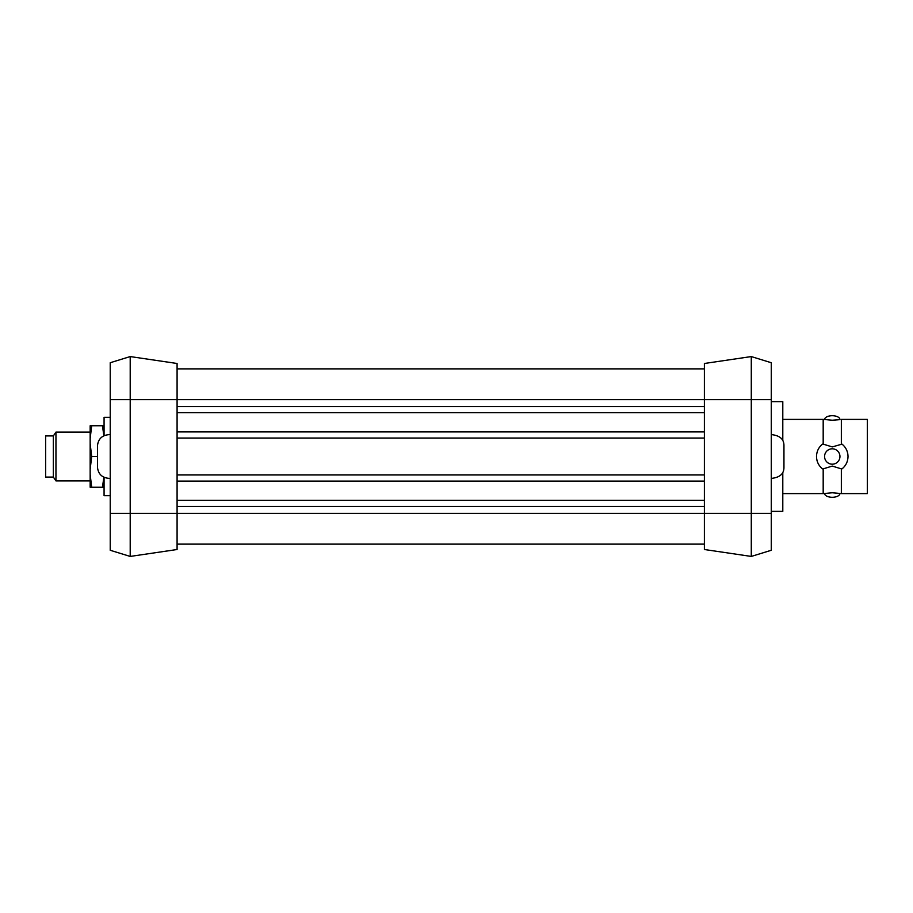 <?xml version="1.0" encoding="UTF-8"?>
<svg xmlns="http://www.w3.org/2000/svg" width="913" height="913" viewBox="0 0 913 913"><rect width="100%" height="100%" fill="white"/><g stroke="black" fill="none" stroke-linecap="round" stroke-linejoin="round"><path stroke-width="1.37" d="M751.285 356.572L704.391 363.488L704.391 549.512L751.285 556.428L771.268 550.277L771.268 362.723L751.285 356.572L751.285 556.428L771.268 550.277M177.088 549.512L130.205 556.428L110.222 550.277L110.222 362.723L130.205 356.572L130.205 556.428L177.088 549.512L177.088 513.38L771.268 513.38M130.205 356.572L177.088 363.488L177.088 513.38L110.222 513.38M704.391 481.094L177.088 481.094M177.088 474.943L704.391 474.943M177.088 406.536L704.391 406.536M704.391 412.687L177.088 412.687M177.088 431.906L704.391 431.906M704.391 438.057L177.088 438.057M177.088 500.313L704.391 500.313M704.391 506.464L177.088 506.464M704.391 544.125L177.088 544.125M177.088 368.875L704.391 368.875M841.341 444.14L841.341 419.409L867.35 419.409L867.35 493.591L841.341 493.591L841.341 468.86L842.026 468.86C845.895 465.71 847.892 461.59 848.017 456.5C847.88 451.41 845.883 447.29 842.026 444.14L832.268 446.914L823.184 444.14L823.184 419.409L832.268 420.231L839.949 419.638M839.949 493.442L839.949 493.442A7.692 3.846 180 0 1 832.268 497.288A7.692 3.846 180 0 1 824.576 493.442L823.184 493.591L823.184 468.86L832.268 466.087L841.341 468.86M782.795 472.375L782.795 511.348L771.268 511.348M824.576 419.638L824.576 419.558A7.692 3.846 0 0 1 832.268 415.712A7.692 3.846 0 0 1 839.949 419.558M824.576 456.5A7.692 7.692 0 0 0 832.268 464.192A7.692 7.692 0 0 0 839.949 456.5A7.692 7.692 0 0 0 832.268 448.808A7.692 7.692 0 0 0 824.576 456.5M823.184 468.86L822.499 468.86C818.641 465.71 816.644 461.59 816.507 456.5C816.644 451.41 818.63 447.29 822.499 444.14L823.184 444.14M816.656 458.691A15.761 15.761 0 0 0 817.42 461.784M847.869 454.309A15.761 15.761 0 0 0 847.104 451.216M771.268 401.652L782.795 401.652L782.795 440.625M110.222 434.588C102.713 434.793 98.49 438.343 97.531 445.27L97.531 456.5C97.531 442.12 97.531 442.12 97.531 456.5C97.531 470.88 97.531 470.88 97.531 456.5L91.688 456.5L90.159 443.707L90.159 480.9L55.955 480.9L55.955 432.1L90.159 432.1L90.159 469.293L91.688 456.5M104.071 434.953L103.991 435.535M53.342 477.065L45.65 477.065L45.65 435.935L53.342 435.935L53.342 477.065L55.955 480.9M104.071 435.775L104.071 417.298L110.222 417.298M104.071 486.481L103.991 477.294M103.991 482.874L103.991 482.224M103.991 435.181L104.071 432.248M104.071 426.519L103.991 430.776M103.991 432.397L103.991 426.828M110.222 495.702L104.071 495.702L104.071 477.225M103.888 477.145L102.45 487.245L103.991 487.245L103.991 477.191M103.991 435.809L103.991 425.755L102.45 425.755L103.888 435.855M90.159 487.245L90.159 474.463L91.688 487.245L90.159 487.245M91.688 425.755L90.159 438.537L90.159 425.755L102.45 425.755M102.45 487.245L91.688 487.245M783.947 445.35L783.947 467.73L783.947 445.35C783.89 439.05 779.668 435.455 771.268 434.588M783.947 467.65C783.89 473.95 779.668 477.545 771.268 478.412M110.222 399.62L771.268 399.62M782.795 493.591L823.184 493.591L832.268 492.769L841.341 493.591M823.184 419.409L782.795 419.409M110.222 478.412C102.713 478.207 98.49 474.657 97.531 467.73L97.531 445.27M53.342 435.935L55.955 432.1"/></g></svg>
